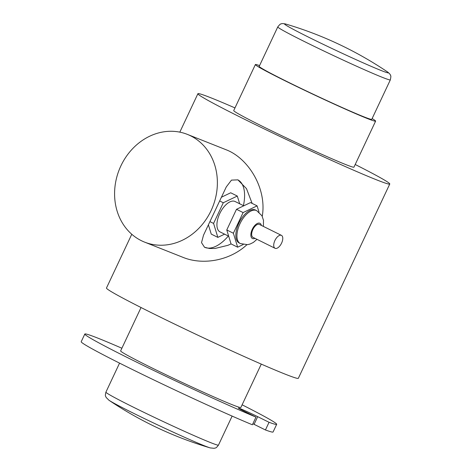 <?xml version="1.0" encoding="UTF-8"?>
<svg xmlns="http://www.w3.org/2000/svg" width="472" height="472" viewBox="0 0 472 472"><rect width="100%" height="100%" fill="white"/><g stroke="black" fill="none" stroke-linecap="round" stroke-linejoin="round"><path stroke-width="0.71" d="M274.916 240.502A7.21 3.575 116.4 0 0 275.046 248.284A7.21 3.575 116.4 0 0 281.448 243.41A7.21 3.575 116.4 0 0 281.448 235.363A7.21 3.575 116.4 0 0 274.916 240.502M275.046 248.284L252.98 237.345A7.21 3.575 -63.6 0 1 252.85 229.569A7.21 3.575 -63.6 0 1 259.382 224.43L281.448 235.363M256.998 239.339L253.34 242.437L250.066 244.042L247.511 244.667L240.319 243.54L239.215 242.992A18.378 9.11 -63.6 0 1 238.891 223.156A18.378 9.11 -63.6 0 1 255.541 210.058L256.638 210.606A18.378 9.11 116.4 0 0 239.988 223.704A18.378 9.11 116.4 0 0 240.313 243.534M259.039 212.176L257.104 205.863L250.502 202.588L236.496 209.297L226.772 229.958L231.056 243.918L237.652 247.192L243.204 244.537M226.772 229.958L233.374 233.233L237.652 247.192M236.496 209.297L243.098 212.565L233.374 233.233M257.104 205.863L243.098 212.565M228.684 236.195L220.046 231.911A16.962 8.407 -63.6 0 1 219.74 213.604A16.962 8.407 -63.6 0 1 235.109 201.514L243.782 205.81M208.406 224.82L211.255 234.106L217.852 237.381L224.578 234.159M209.969 221.633L213.574 223.421L217.852 237.381M219.675 200.96L223.297 202.753L213.574 223.421M239.67 203.774L237.304 196.051L230.702 192.777L221.344 197.261M237.304 196.051L223.297 202.753M390.332 79.88L371.771 119.328A62.198 2.212 -154.8 0 1 363.894 116.832A62.198 2.212 -154.8 0 1 300.139 87.981A62.198 2.212 -154.8 0 1 259.211 66.357L277.772 26.916A62.198 2.212 25.2 0 0 305.319 41.996A62.198 2.212 25.2 0 0 382.456 77.384A62.198 2.212 25.2 0 0 390.332 79.88C390.916 77.066 391.017 75.691 390.627 75.756C390.627 74.777 389.506 73.443 387.258 71.762L387.258 71.762A57.431 2.041 -154.8 0 1 381.116 70.499A57.431 2.041 -154.8 0 1 309.897 37.825A57.431 2.041 -154.8 0 1 285.991 24.107L285.991 24.107C283.259 23.452 281.518 23.435 280.763 24.06C280.569 23.718 279.572 24.674 277.772 26.916M231.05 243.912L227.923 245.322L215.031 248.467L209.426 248.484L204.523 247.251L201.514 242.661L203.509 235.198L226.277 186.936L231.487 180.109L237.917 179.867L246.484 188.641L252.131 203.397M237.799 179.814A37.601 18.638 -63.6 0 1 243.416 205.627M228.348 236.029A37.601 18.638 -63.6 0 1 204.417 247.198M120.879 165.896A57.962 50.297 -68.4 0 0 144.603 242.124A57.962 50.297 -68.4 0 0 212.73 206.801A57.962 50.297 -68.4 0 0 187.355 134.378A57.962 50.297 -68.4 0 0 120.879 165.896M187.355 134.378L226.572 149.937C248.461 158.539 267.04 188.558 262.255 216.341M246.88 244.738C229.711 260.703 203.296 265.234 183.826 257.683L144.603 242.124M255.989 417.112A106.023 3.77 -154.8 0 1 148.474 367.936A106.023 3.77 -154.8 0 1 84.818 334.034L81.208 341.704A106.023 3.77 -154.8 0 0 144.869 375.606A106.023 3.77 -154.8 0 0 252.378 424.782L255.989 417.112L244.626 411.478A14.136 0.501 -154.8 0 1 238.366 408.05A14.136 0.501 -154.8 0 1 257.688 416.664L269.052 422.292L265.441 429.962L254.078 424.334A14.136 0.501 25.2 0 0 252.874 423.738M242.118 404.811A106.023 3.77 -154.8 0 1 276.686 424.322L273.076 431.992A106.023 3.77 -154.8 0 1 265.441 429.962M84.818 334.034A106.023 3.77 -154.8 0 1 121.882 348.236M276.686 424.322A106.023 3.77 -154.8 0 1 269.052 422.292M261.276 364.107L240.867 407.466A66.44 2.36 -154.8 0 1 232.454 404.805A66.44 2.36 -154.8 0 1 164.356 373.983A66.44 2.36 -154.8 0 1 120.631 350.891L141.04 307.526M372.125 118.572A66.44 2.36 -154.8 0 1 375.612 121.133A66.44 2.36 -154.8 0 1 367.192 118.466A66.44 2.36 -154.8 0 1 299.095 87.645A66.44 2.36 -154.8 0 1 255.376 64.552A66.44 2.36 -154.8 0 1 259.565 65.608M375.612 121.133L353.953 167.147A66.44 2.36 -154.8 0 1 345.539 164.486A66.44 2.36 -154.8 0 1 277.442 133.665A66.44 2.36 -154.8 0 1 233.723 110.572L255.376 64.552M355.204 164.492A106.023 3.77 -154.8 0 1 389.772 184.003A106.023 3.77 -154.8 0 1 376.343 179.749A106.023 3.77 -154.8 0 1 267.671 130.573A106.023 3.77 -154.8 0 1 197.904 93.716A106.023 3.77 -154.8 0 1 211.332 97.969A106.023 3.77 -154.8 0 1 234.968 107.917M389.772 184.003L298.339 378.302A106.023 3.77 -154.8 0 1 284.911 374.048A106.023 3.77 -154.8 0 1 176.239 324.872A106.023 3.77 -154.8 0 1 106.471 288.02L131.771 234.26M254.963 238.33A8.484 4.207 -63.6 0 1 252.26 229.333A8.484 4.207 -63.6 0 1 257.535 223.386A8.484 4.207 -63.6 0 1 261.364 225.41M108.867 400.179A57.431 2.041 25.2 0 0 108.985 400.262A57.431 2.041 25.2 0 0 133.287 413.147A57.431 2.041 25.2 0 0 204.506 445.822A57.431 2.041 25.2 0 0 210.252 447.916L210.252 447.916A57.431 2.041 25.2 0 0 210.394 447.952M108.985 400.262L106.123 397.442C105.734 395.837 104.814 396.875 105.911 392.138A62.198 2.212 -154.8 0 0 133.458 407.224A62.198 2.212 -154.8 0 0 210.595 442.612A62.198 2.212 -154.8 0 0 218.471 445.108C215.521 448.972 215.733 447.598 214.247 448.323L210.252 447.916A367.546 367.546 0 0 1 108.985 400.262M254.078 424.334L257.688 416.664M263.4 226.418L263.488 220.312L261.948 215.739L256.638 210.606M387.258 71.762A367.546 367.546 0 0 0 285.991 24.107M119.563 363.127L105.911 392.138M232.124 416.092L218.471 445.108M197.904 93.716L179.82 132.148"/></g></svg>
